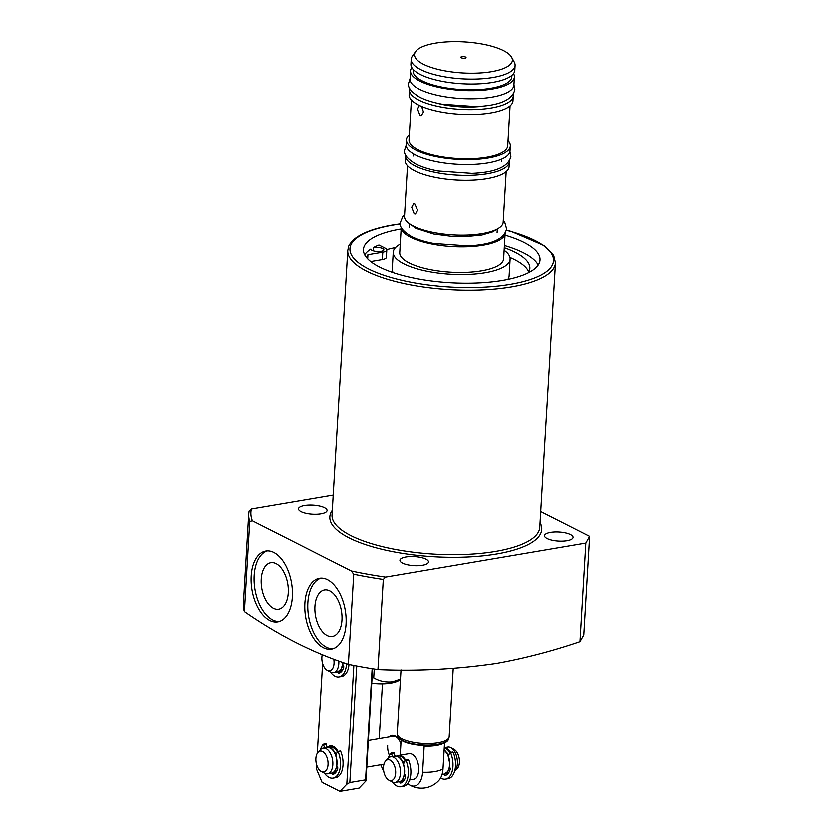 <?xml version="1.0" encoding="UTF-8"?>
<svg xmlns="http://www.w3.org/2000/svg" width="833" height="833" viewBox="0 0 833 833"><rect width="100%" height="100%" fill="white"/><g stroke="black" fill="none" stroke-linecap="round" stroke-linejoin="round"><path stroke-width="1.25" d="M364.625 254.617A88.506 28.083 -176.6 0 1 370.82 248.942A6.508 2.062 3.4 0 0 371.997 250.223A6.508 2.062 3.4 0 0 379.213 251.399A6.508 2.062 3.4 0 0 383.815 249.702A6.508 2.062 3.4 0 0 382.639 248.421A6.508 2.062 3.4 0 0 373.309 247.474A88.506 28.083 -176.6 0 1 378.921 244.892L385.065 248.005A9.475 3.009 3.4 0 1 386.772 249.879L386.335 257.272A9.475 3.009 3.4 0 1 382.316 259.469L370.675 261.447M366.718 257.709A81.811 25.958 -176.6 0 1 367.884 254.596L367.645 258.719M510.035 257.355A81.811 25.958 -176.6 0 1 514.7 259.532A81.811 25.958 -176.6 0 1 528.882 271.995M504.34 247.588A81.811 25.958 -176.6 0 1 515.138 252.139A81.811 25.958 -176.6 0 1 529.934 268.341A81.811 25.958 -176.6 0 1 528.507 272.641M585.963 543.189L385.585 577.227L383.274 579.57L377.922 669.69C417.021 671.45 456.599 669.388 496.666 663.516C524.394 658.518 552.206 651.271 580.101 641.795L583.912 635.09L589.764 536.473L585.963 543.189L580.101 641.795M377.922 669.69A187.435 59.466 -176.6 0 1 348.319 664.463L353.671 574.343L351.276 571.105L252.243 520.885L249.608 521.583L244.256 611.703C278.545 635.496 313.229 653.082 348.319 664.463M244.256 611.703A187.435 59.466 -176.6 0 1 243.236 604.196L248.588 514.076A187.435 59.466 -176.6 0 0 249.608 521.583M570.605 534.682A14.317 4.54 -176.6 0 1 573.198 537.514A14.317 4.54 -176.6 0 1 563.077 541.242A14.317 4.54 -176.6 0 1 547.198 538.649A14.317 4.54 -176.6 0 1 544.605 535.817A14.317 4.54 -176.6 0 1 554.726 532.089A14.317 4.54 -176.6 0 1 570.605 534.682M425.923 559.255A14.317 4.54 -176.6 0 1 428.506 562.098A14.317 4.54 -176.6 0 1 418.395 565.815A14.317 4.54 -176.6 0 1 402.516 563.233A14.317 4.54 -176.6 0 1 399.923 560.39A14.317 4.54 -176.6 0 1 410.044 556.673A14.317 4.54 -176.6 0 1 425.923 559.255M324.412 507.786A14.317 4.54 -176.6 0 1 327.005 510.629A14.317 4.54 -176.6 0 1 316.884 514.346A14.317 4.54 -176.6 0 1 301.005 511.764A14.317 4.54 -176.6 0 1 298.422 508.921A14.317 4.54 -176.6 0 1 308.533 505.204A14.317 4.54 -176.6 0 1 324.412 507.786M346.007 624.281A35.923 20.086 -99.6 0 0 319.393 578.414A35.923 20.086 -99.6 0 0 304.805 603.384A35.923 20.086 -99.6 0 0 331.43 649.251A35.923 20.086 -99.6 0 0 346.007 624.281M320.903 578.258A35.923 20.086 -99.6 0 0 307.783 602.884A35.923 20.086 -99.6 0 0 332.898 648.897M292.268 597.032A35.923 20.086 -99.6 0 0 265.654 551.165A35.923 20.086 -99.6 0 0 251.066 576.134A35.923 20.086 -99.6 0 0 277.691 622.001A35.923 20.086 -99.6 0 0 292.268 597.032M267.164 551.019A35.923 20.086 -99.6 0 0 254.044 575.634A35.923 20.086 -99.6 0 0 279.159 621.647M288.176 592.94A23.584 13.193 -99.6 0 0 270.975 562.785A23.584 13.193 -99.6 0 0 261.125 579.216A23.584 13.193 -99.6 0 0 278.868 609.277A23.584 13.193 -99.6 0 0 288.176 592.94M341.915 620.179A23.584 13.193 -99.6 0 0 324.714 590.035A23.584 13.193 -99.6 0 0 314.864 606.466A23.584 13.193 -99.6 0 0 332.606 636.527A23.584 13.193 -99.6 0 0 341.915 620.179M400.236 243.996A58.57 18.586 3.4 0 0 393.238 252.107L392.239 268.872A58.57 18.586 3.4 0 0 393.124 272.506M393.238 252.107A58.57 18.586 3.4 0 0 424.236 270.548A58.57 18.586 3.4 0 0 485.295 272.62A58.57 18.586 3.4 0 0 510.171 259.063A58.57 18.586 3.4 0 0 504.184 250.171M400.434 679.593L398.778 680.665A23.428 7.435 -176.6 0 1 390.927 683.247A23.428 7.435 -176.6 0 1 371.705 683.341M400.454 679.239L392.551 681.935C385.637 682.623 379.348 681.29 373.684 677.958A35.142 11.152 -176.6 0 1 372.039 677.791M401.142 228.846A88.506 28.083 3.4 0 0 401.006 228.867A88.506 28.083 3.4 0 0 363.407 249.348A88.506 28.083 3.4 0 0 410.263 277.212A88.506 28.083 3.4 0 0 502.518 280.336A88.506 28.083 3.4 0 0 540.117 259.854A88.506 28.083 3.4 0 0 505.079 235.021M504.465 245.371A88.506 28.083 -176.6 0 1 538.295 264.936M507.87 279.326A58.57 18.586 3.4 0 0 509.182 275.817L510.171 259.063M395.508 247.432A88.506 28.083 3.4 0 0 386.731 249.525M373.122 250.671L373.309 247.474M373.684 677.958L374.204 669.128M540.804 511.649L589.764 536.473M252.243 520.885A185.353 58.799 -176.6 0 1 251.233 509.098L248.963 511.181L248.588 514.076M251.233 509.098L333.158 495.187M367.884 254.596L382.753 252.076A9.475 3.009 3.4 0 0 386.772 249.879M405.525 760.019A13.016 7.278 80.4 0 0 401.548 755.916A13.016 7.278 80.4 0 0 398.643 755.406L396.8 756.156A13.016 7.278 80.4 0 1 398.643 755.406L409.065 753.636A13.016 7.278 80.4 0 1 418.707 770.254A13.016 7.278 80.4 0 1 413.428 779.303L409.607 779.948M453.246 668.587L449.195 736.705A26.031 8.257 -176.6 0 1 449.049 737.434A26.031 8.257 -176.6 0 1 429.682 743.515A26.031 8.257 -176.6 0 1 401.933 738.777A26.031 8.257 -176.6 0 1 397.289 734.362A26.031 8.257 -176.6 0 1 397.226 733.613L401.006 670.013M444.239 742.869A23.428 7.435 -176.6 0 1 424.164 746.108L422.612 772.233A19.815 11.079 80.4 0 1 410.128 785.227A19.815 11.079 80.4 0 1 409.597 784.936A19.815 11.079 80.4 0 1 407.681 783.53M409.597 784.936A23.428 23.428 0 0 0 439.324 779.896A19.815 11.079 -99.6 0 0 443.031 768.755L444.583 742.713M400.215 755.135L401.1 740.131M453.964 749.263A10.61 5.935 80.4 0 1 454.016 749.284A10.61 5.935 80.4 0 1 459.222 758.311A10.61 5.935 80.4 0 1 457.286 768.557L454.766 771.233A13.016 7.278 80.4 0 1 454.599 771.4M450.632 752.355A13.016 7.278 80.4 0 0 446.655 748.253A13.016 7.278 80.4 0 0 444.291 747.69L447.79 747.055A13.016 7.278 80.4 0 1 450.705 747.565A13.016 7.278 80.4 0 1 450.757 747.597A13.016 7.278 80.4 0 1 457.14 758.665A13.016 7.278 80.4 0 1 454.766 771.233M385.627 760.904A10.61 5.935 80.4 0 1 390.136 760.112A10.61 5.935 80.4 0 1 395.623 773.243A10.61 5.935 80.4 0 1 388.949 780.198A10.61 5.935 80.4 0 1 388.896 780.177A10.61 5.935 80.4 0 1 383.69 771.15A10.61 5.935 80.4 0 1 385.627 760.904L388.147 758.228A13.016 7.278 80.4 0 1 390.771 756.739A13.016 7.278 80.4 0 1 393.676 757.249A13.016 7.278 80.4 0 1 400.413 770.879A13.016 7.278 80.4 0 1 395.123 782.406A13.016 7.278 80.4 0 1 392.218 781.895A13.016 7.278 80.4 0 1 392.156 781.864A13.016 7.278 80.4 0 1 392.104 781.843M338.76 661.152A13.016 7.278 80.4 0 1 333.481 672.72A13.016 7.278 80.4 0 1 330.566 672.21A13.016 7.278 80.4 0 1 330.514 672.179A13.016 7.278 80.4 0 1 330.462 672.158M333.721 659.309A10.61 5.935 80.4 0 1 327.296 670.513A10.61 5.935 80.4 0 1 327.254 670.492A10.61 5.935 80.4 0 1 322.194 654.79M317.977 752.261A10.61 5.935 80.4 0 1 322.486 751.46A10.61 5.935 80.4 0 1 327.973 764.59A10.61 5.935 80.4 0 1 321.299 771.556A10.61 5.935 80.4 0 1 321.246 771.535A10.61 5.935 80.4 0 1 316.04 762.497A10.61 5.935 80.4 0 1 317.977 752.261L320.497 749.585A13.016 7.278 80.4 0 1 323.121 748.096A13.016 7.278 80.4 0 1 326.026 748.607A13.016 7.278 80.4 0 1 332.763 762.237A13.016 7.278 80.4 0 1 327.473 773.763A13.016 7.278 80.4 0 1 324.568 773.253A13.016 7.278 80.4 0 1 324.506 773.222A13.016 7.278 80.4 0 1 324.454 773.191M389.126 736.882A14.057 7.861 80.4 0 1 397.726 738.1A14.057 7.861 80.4 0 1 400.892 743.713M398.018 738.455A13.016 7.278 -99.6 0 0 392.905 736.237L368.321 740.422M382.43 683.976L379.182 738.569M383.826 771.868L380.712 764.715M387.626 745.285A13.016 7.278 -99.6 0 0 389.396 755.354M327.411 747.378A14.057 7.861 80.4 0 1 336.022 748.575A14.057 7.861 80.4 0 1 337.927 751.366M336.324 748.94A13.016 7.278 -99.6 0 0 331.201 746.722L330.993 746.764A13.016 7.278 80.4 0 1 333.898 747.274A13.016 7.278 80.4 0 1 337.875 751.376M372.57 668.878L365.906 780.927L359.023 788.101L339.874 791.35L321.965 782.27L316.311 768.734L316.55 764.684M322.548 663.651L317.227 753.251M356.691 666.129L349.777 782.52L346.757 784.176L339.874 791.35M346.757 784.176L353.806 665.577M365.906 780.927L365.52 779.844L349.777 782.52M365.52 779.844L372.122 668.805M341.561 671.346A13.016 7.278 -99.6 0 0 341.79 671.304A13.016 7.278 80.4 0 1 341.353 671.388A13.016 7.278 80.4 0 1 340.385 671.429L341.561 671.346M320.372 749.721A18.222 10.194 80.4 0 1 323.256 744.244L324.672 747.836M327.234 747.399L325.818 743.807M335.72 755.115L337.469 751.595L338.136 751.793A18.222 10.194 80.4 0 1 333.033 778.095A18.222 10.194 80.4 0 1 324.349 773.139M333.033 778.095L335.584 777.668A18.222 10.194 -99.6 0 0 340.687 751.356L340.093 751.054M331.846 773.003L331.878 773.253A1.25 0.698 -99.6 0 0 332.784 774.43A1.25 0.698 -99.6 0 0 332.815 774.419A14.578 8.153 -99.6 0 0 337.594 768.713A1.874 1.052 -99.6 0 0 336.803 765.881M331.878 773.253L334.429 772.826A1.25 0.698 -99.6 0 0 334.647 773.493M334.429 772.826L334.252 771.577M346.455 663.839A18.222 10.194 80.4 0 1 339.031 677.062A18.222 10.194 80.4 0 1 330.347 672.096M337.844 671.971L337.886 672.221A1.25 0.698 -99.6 0 0 338.792 673.387A1.25 0.698 -99.6 0 0 338.823 673.376A14.578 8.153 -99.6 0 0 343.592 667.67A1.874 1.052 -99.6 0 0 342.8 664.849M339.031 677.062L341.582 676.625A18.222 10.194 -99.6 0 0 348.933 664.588M337.886 672.221L340.437 671.783A1.25 0.698 -99.6 0 0 340.645 672.45M340.437 671.783L340.249 670.534M388.313 758.061A18.222 10.194 80.4 0 1 391.125 752.855L392.541 756.437M395.092 756.02L393.676 752.418M403.453 763.986L405.327 760.206L405.994 760.404A18.222 10.194 80.4 0 1 400.892 786.706A18.222 10.194 80.4 0 1 392.374 781.979M400.892 786.706L403.443 786.279A18.222 10.194 -99.6 0 0 408.555 759.967L407.962 759.665M399.705 781.593L399.736 781.864A1.25 0.698 -99.6 0 0 400.652 783.041A14.578 8.153 -99.6 0 0 405.452 777.324A1.874 1.052 -99.6 0 0 404.578 774.451L404.474 774.388M399.736 781.864L402.297 781.437A1.25 0.698 -99.6 0 0 402.506 782.104M402.297 781.437L402.089 780.011M448.258 756.135L450.007 752.615L450.684 752.813A18.222 10.194 80.4 0 1 445.572 779.115L448.123 778.688A18.222 10.194 -99.6 0 0 453.235 752.376L452.642 752.074M447.186 774.513A1.25 0.698 80.4 0 1 446.977 773.847L446.811 772.743M445.572 779.115A18.222 10.194 80.4 0 1 440.667 777.928M444.385 774.034L446.977 773.847M449.528 767.047A1.874 1.052 80.4 0 1 450.132 769.734A14.578 8.153 80.4 0 1 445.363 775.44A1.25 0.698 80.4 0 1 445.332 775.45A1.25 0.698 80.4 0 1 444.426 774.274M419.395 105.52L417.541 109.092L420.009 115.579L421.206 115.777L423.508 112.122L421.623 106.53M411.71 207.178L413.637 203.596L414.761 203.804L417.677 210.208L415.375 213.852L414.178 213.654L411.71 207.178M465.605 57.092A2.603 0.823 -176.6 0 1 466.074 57.602A2.603 0.823 -176.6 0 1 464.241 58.279A2.603 0.823 -176.6 0 1 461.347 57.81A2.603 0.823 -176.6 0 1 460.878 57.29A2.603 0.823 -176.6 0 1 462.721 56.613A2.603 0.823 -176.6 0 1 465.605 57.092M503.569 50.636A49.064 15.567 3.4 0 0 453.777 41.65A49.064 15.567 3.4 0 0 415.605 51.594A49.064 15.567 3.4 0 0 423.383 64.256A49.064 15.567 3.4 0 0 482.265 72.846A49.064 15.567 3.4 0 0 511.701 57.3A49.064 15.567 3.4 0 0 503.569 50.636M415.605 51.594L412.377 56.165A52.062 16.514 3.4 0 0 411.21 59.289A52.062 16.514 3.4 0 0 420.634 69.608A52.062 16.514 3.4 0 0 478.371 79.01A52.062 16.514 3.4 0 0 515.158 65.463A52.062 16.514 3.4 0 0 514.367 62.225L511.701 57.3M411.21 59.289L410.919 64.214A52.062 16.514 3.4 0 0 420.342 74.533A52.062 16.514 3.4 0 0 478.08 83.935A52.062 16.514 3.4 0 0 514.867 70.399L515.158 65.463M413.21 69.524L413.126 71.024A49.459 15.692 3.4 0 0 422.071 80.832A49.459 15.692 3.4 0 0 476.924 89.766A49.459 15.692 3.4 0 0 511.868 76.896L511.962 75.387M411.794 67.608A52.062 16.514 3.4 0 0 410.523 70.867L410.044 79A52.062 16.514 3.4 0 0 419.457 89.318A52.062 16.514 3.4 0 0 477.194 98.721A52.062 16.514 3.4 0 0 513.982 85.185L514.471 77.052A52.062 16.514 3.4 0 0 513.597 73.658M410.523 70.867A52.062 16.514 3.4 0 0 419.947 81.186A52.062 16.514 3.4 0 0 477.684 90.589A52.062 16.514 3.4 0 0 514.471 77.052M409.669 88.444A52.062 16.514 3.4 0 0 409.399 89.849L409.107 94.775A52.062 16.514 3.4 0 0 418.52 105.093A52.062 16.514 3.4 0 0 476.257 114.496A52.062 16.514 3.4 0 0 513.045 100.949L513.347 96.024A52.062 16.514 3.4 0 0 513.232 94.598M409.399 89.849A52.062 16.514 3.4 0 0 418.812 100.168A52.062 16.514 3.4 0 0 476.559 109.571A52.062 16.514 3.4 0 0 513.347 96.024M409.347 134.634A52.062 16.514 3.4 0 0 406.442 139.632L406.15 144.557A52.062 16.514 3.4 0 0 415.563 154.876A52.062 16.514 3.4 0 0 473.3 164.278A52.062 16.514 3.4 0 0 510.088 150.731L510.39 145.806A52.062 16.514 3.4 0 0 508.088 140.506M406.442 139.632A52.062 16.514 3.4 0 0 415.854 149.95A52.062 16.514 3.4 0 0 473.602 159.353A52.062 16.514 3.4 0 0 510.39 145.806M405.577 154.751A52.062 16.514 3.4 0 0 405.504 155.396L405.213 160.332A52.062 16.514 3.4 0 0 414.626 170.65A52.062 16.514 3.4 0 0 472.363 180.053A52.062 16.514 3.4 0 0 509.15 166.506L509.452 161.581A52.062 16.514 3.4 0 0 509.442 160.925M405.504 155.396A52.062 16.514 3.4 0 0 414.917 165.715A52.062 16.514 3.4 0 0 472.665 175.117A52.062 16.514 3.4 0 0 509.452 161.581M407.504 165.632L404.494 216.184A49.459 15.692 3.4 0 0 413.449 225.982A49.459 15.692 3.4 0 0 468.302 234.916A49.459 15.692 3.4 0 0 503.247 222.047L506.245 171.504M401.235 227.17L399.736 252.503A52.062 16.514 3.4 0 0 409.149 262.812A52.062 16.514 3.4 0 0 466.897 272.224A52.062 16.514 3.4 0 0 503.684 258.678L505.183 233.344A52.062 16.514 3.4 0 1 467.927 246.61A52.062 16.514 3.4 0 1 410.679 237.186A52.062 16.514 3.4 0 1 401.246 227.19M411.398 100.085L409.034 139.788A49.459 15.692 3.4 0 0 417.989 149.586A49.459 15.692 3.4 0 0 472.842 158.52A49.459 15.692 3.4 0 0 507.786 145.65L510.14 105.947M435.544 102.865A43.993 13.953 3.4 0 0 485.837 105.853M506.464 230.168A102.043 32.372 -176.6 0 1 510.275 284.272A102.043 32.372 -176.6 0 1 368.363 268.767A102.043 32.372 -176.6 0 1 393.249 224.931A102.043 32.372 -176.6 0 1 400.34 223.858M511.358 286.844A104.125 33.039 -176.6 0 1 402.818 283.178A104.125 33.039 -176.6 0 1 347.705 250.4L331.971 515.075A104.125 33.039 -176.6 0 0 387.095 547.854A104.125 33.039 -176.6 0 0 495.635 551.529A104.125 33.039 -176.6 0 0 539.867 527.424L555.59 262.749A104.125 33.039 -176.6 0 1 511.358 286.844M540.148 522.77A106.207 33.695 -176.6 0 1 496.707 554.101A106.207 33.695 -176.6 0 1 376.974 548.156A106.207 33.695 -176.6 0 1 332.252 510.421M385.585 577.227A185.353 58.799 -176.6 0 1 351.276 571.105M383.274 579.57A187.435 59.466 -176.6 0 1 353.671 574.343M382.753 252.076L382.316 259.469M449.049 737.434L448.466 739.131A25.542 8.101 -176.6 0 1 429.464 745.087A25.542 8.101 -176.6 0 1 402.235 740.443A25.542 8.101 -176.6 0 1 397.674 736.112L397.289 734.362M445.353 742.047A24.532 7.789 -176.6 0 1 425.319 745.504A24.532 7.789 -176.6 0 1 403.016 741.026M443.031 768.755A23.428 7.435 -176.6 0 1 434.888 771.545A23.428 7.435 -176.6 0 1 422.612 772.233M448.331 773.368A13.016 7.278 80.4 0 1 448.102 773.409A13.016 7.278 80.4 0 1 446.915 773.44L448.321 773.368M444.249 748.273A12.495 6.987 80.4 0 1 446.207 748.815A12.495 6.987 80.4 0 1 449.976 752.678M448.935 772.483A12.495 6.987 80.4 0 1 446.852 773.024M444.166 749.783A13.016 7.278 80.4 0 1 449.591 763.684A13.016 7.278 80.4 0 1 444.281 774.055L447.862 771.483L449.31 768.026L449.82 763.778L447.873 754.625L444.166 749.648M445.478 751.106A12.495 6.987 80.4 0 1 448.633 769.661M403.693 780.885A13.016 7.278 80.4 0 1 402.995 781.073A13.016 7.278 80.4 0 1 402.245 781.125L403.641 780.958M397.279 756.312A12.495 6.987 80.4 0 1 401.1 756.479A12.495 6.987 80.4 0 1 405.077 760.706M404.463 779.698A12.495 6.987 80.4 0 1 402.183 780.667M397.716 756.562A13.016 7.278 80.4 0 1 404.453 770.192A13.016 7.278 80.4 0 1 399.163 781.718C404.63 784.801 407.91 761.102 397.924 756.593L394.811 756.052A13.016 7.278 80.4 0 1 397.716 756.562M400.371 758.769A12.495 6.987 80.4 0 1 403.526 777.324M401.714 760.342A8.986 5.019 80.4 0 1 403.89 763.09M404.734 774.544A8.986 5.019 80.4 0 1 404.276 775.398M446.821 752.678A8.986 5.019 80.4 0 1 448.8 755.052M449.674 767.214A8.986 5.019 80.4 0 1 449.383 767.734M342.488 670.263A12.495 6.987 80.4 0 1 340.322 670.992M342.821 662.589A13.016 7.278 80.4 0 1 337.521 672.033L341.114 669.461L343.04 662.662M342.936 662.631A12.495 6.987 80.4 0 1 341.874 667.639M343.009 665.015A8.986 5.019 80.4 0 1 342.634 665.713M334.387 772.483L335.345 772.42A13.016 7.278 80.4 0 1 334.377 772.472M329.629 747.67A12.495 6.987 80.4 0 1 333.45 747.836A12.495 6.987 80.4 0 1 337.323 751.876M336.48 771.306A12.495 6.987 80.4 0 1 334.314 772.035M330.076 747.919A13.016 7.278 80.4 0 1 336.803 761.549A13.016 7.278 80.4 0 1 331.524 773.076C336.98 776.158 340.26 752.449 330.274 747.951L327.161 747.409A13.016 7.278 80.4 0 1 330.076 747.919M332.721 750.116A12.495 6.987 80.4 0 1 335.876 768.682M334.075 751.689A8.986 5.019 80.4 0 1 336.147 754.261M337.011 766.058A8.986 5.019 80.4 0 1 336.626 766.756M329.191 747.524A13.016 7.278 80.4 0 1 330.993 746.764L329.15 747.513M326.463 744.285L323.912 744.723M340.687 751.356L338.136 751.793M394.321 752.897L391.77 753.334M408.555 759.967L405.994 760.404M450.684 752.813L453.235 752.376M400.329 223.713L392.78 224.848C374.725 227.94 361.803 232.73 354.015 239.238C347.153 246.151 348.808 246.401 347.705 250.4M506.495 230.023L511.295 231.303L544.501 245.6L553.778 255.242L555.59 262.749M448.466 739.131C447.092 746.889 414.813 747.649 402.599 740.974L397.674 736.112M454.016 749.284L450.757 747.597M442.094 774.43L444.281 774.055M395.123 782.406L399.163 781.718M388.896 780.177L392.156 781.864M390.771 756.739L394.811 756.052M333.481 672.72L337.521 672.033M327.254 670.492L330.514 672.179M366.728 767.089L383.919 764.173M327.473 773.763L331.524 773.076M321.246 771.535L324.506 773.222M323.121 748.096L327.161 747.409M323.402 744.161L325.963 743.734M337.688 751.408L340.239 750.97M391.271 752.772L393.822 752.345M405.546 760.019L408.108 759.581M452.788 751.991L450.226 752.428M413.553 155.875L413.678 153.855M409.315 227.347L409.534 223.661M497.145 232.563L497.363 228.877M501.393 161.102L501.508 159.072M503.34 220.412L504.86 222.359L506.662 228.731C504.298 239.123 491.251 244.798 467.511 245.745L433.847 243.371C424.934 241.695 417.531 239.394 411.648 236.457C403.037 231.345 399.257 226.659 400.319 222.411L402.86 216.299L404.599 214.539M496.718 229.221L492.761 231.73L482.036 234.885L465.001 236.562L452.288 236.312L433.545 233.865L415.844 228.19L410.138 224.077M510.015 151.387L510.962 156.229C508.599 166.621 495.552 172.296 471.822 173.243L438.158 170.869C429.245 169.193 421.842 166.892 415.959 163.955C407.337 158.843 403.568 154.157 404.63 149.909L406.15 145.213M514.003 84.872L514.919 89.641C512.555 100.033 499.508 105.708 475.778 106.655L442.104 104.281C433.202 102.605 425.798 100.304 419.915 97.367C411.294 92.255 407.524 87.569 408.587 83.321L410.055 78.698"/></g></svg>
